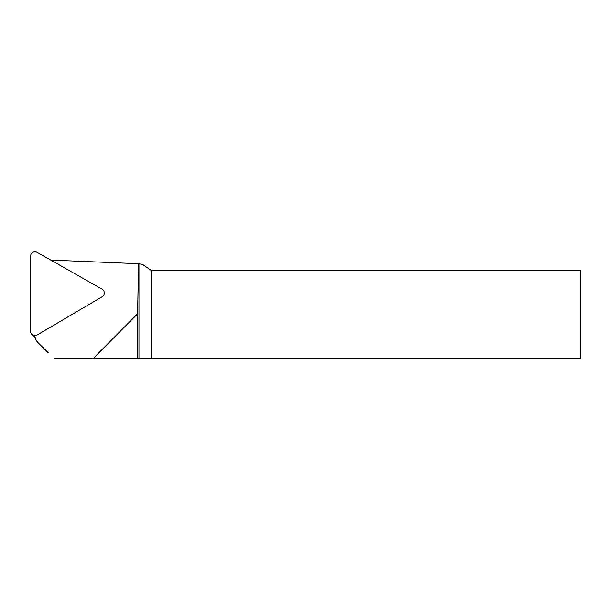 <?xml version="1.0" encoding="UTF-8"?>
<svg xmlns="http://www.w3.org/2000/svg" width="611" height="611" viewBox="0 0 611 611"><rect width="100%" height="100%" fill="white"/><g stroke="black" fill="none" stroke-linecap="round" stroke-linejoin="round"><path stroke-width="0.92" d="M34.911 335.622A10.998 10.876 -45.2 0 0 38.096 342.733L48.345 352.921A11.12 10.998 -135.2 0 1 48.322 352.906A11.12 10.998 -135.2 0 1 48.307 352.883L38.073 342.71M151.528 358.634L151.528 270.65L580.45 270.65L580.45 358.634L54.173 358.634M93.055 358.634L137.62 313.817L137.62 358.634M151.528 270.65L142.646 264.433L138.537 263.708L137.62 313.817M138.537 263.708L50.705 260.072M138.98 358.634L138.98 263.983M31.825 334.37A4.399 4.353 134.8 0 1 30.55 331.299L30.55 256.23A4.399 4.353 134.8 0 1 37.111 252.366L102.121 289.186A4.399 4.353 -45.2 0 1 102.121 296.763L37.111 335.011A4.399 4.353 134.8 0 1 31.825 334.37L34.56 337.089A4.399 4.353 -45.2 0 0 35.201 337.616M48.345 352.921L38.096 342.733"/></g></svg>
